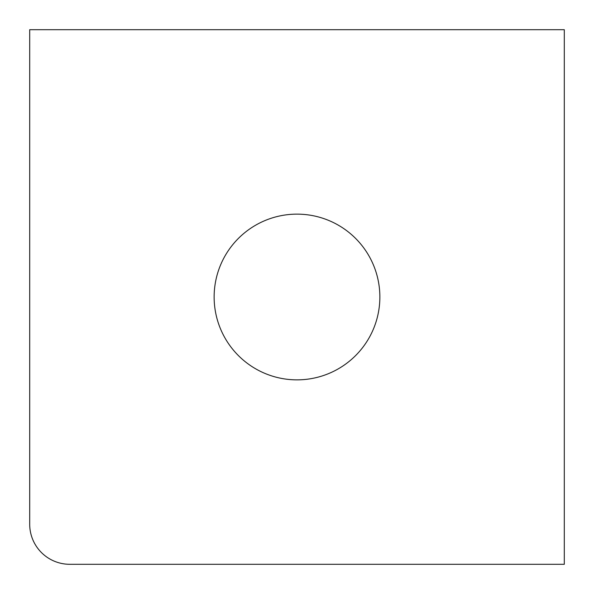 <?xml version="1.0" encoding="UTF-8"?>
<svg xmlns="http://www.w3.org/2000/svg" width="594" height="594" viewBox="0 0 594 594"><rect width="100%" height="100%" fill="white"/><g stroke="black" fill="none" stroke-linecap="round" stroke-linejoin="round"><path stroke-width="0.89" d="M379.863 297A82.863 82.863 0 0 1 297 379.863A82.863 82.863 0 0 1 214.137 297A82.863 82.863 0 0 1 297 214.137A82.863 82.863 0 0 1 379.863 297M29.7 524.205A40.095 40.095 0 0 0 69.795 564.3L564.3 564.3L564.3 29.7L29.7 29.7L29.7 524.205"/></g></svg>
